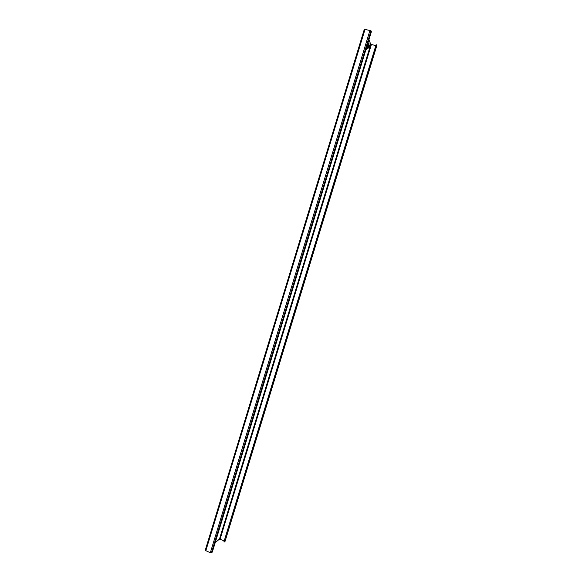 <?xml version="1.0" encoding="UTF-8"?>
<svg xmlns="http://www.w3.org/2000/svg" width="582" height="582" viewBox="0 0 582 582"><rect width="100%" height="100%" fill="white"/><g stroke="black" fill="none" stroke-linecap="round" stroke-linejoin="round"><path stroke-width="0.87" d="M366.995 47.317L366.325 49.521L366.922 48.881L366.995 47.273L366.514 47.666M367.417 44.719L367.358 46.094L367.948 45.571L368.042 43.854L367.562 44.232M367.271 48.793L367.882 48.204L367.94 46.604L367.358 47.127L367.278 48.67M368.311 45.381L368.923 44.799L369.003 43.192L368.406 43.701L368.319 45.258M368.231 48.161L368.821 47.644L368.915 45.971L368.319 46.451L368.224 48.117M369.177 47.491L369.766 46.975L369.861 45.309L369.272 45.789L369.177 47.448M370.996 30.795L364.347 29.209L205.22 550.376L210.328 552.733L211.433 552.813L212.328 552.063L371.374 31.77L370.996 30.795L211.433 552.813M368.937 39.758L370.785 44.305L375.819 45.629M215.231 542.577L219.45 539.128L224.237 540.845M376.743 45.796L376.096 44.727L223.903 541.922L376.43 44.799M225.067 541.238L224.215 542.046M366.995 47.273L366.391 48.066M369.003 43.192L368.384 44.006M368.908 45.934L368.297 46.749M369.861 45.272L369.25 46.08M366.354 48.517L366.871 49.055M367.417 44.734L368.042 43.89M367.402 45.09L367.911 45.636M367.329 47.484L367.962 46.64M367.315 47.84L367.831 48.379M368.377 44.072L369.003 43.228M368.362 44.428L368.872 44.974M368.29 46.815L368.915 45.971M368.275 47.171L368.784 47.702M369.243 46.145L369.861 45.309M369.228 46.502L369.73 47.04M376.772 45.687L225.023 541.362M365.089 29.158L205.781 550.885M369.992 30.264L210.328 552.733M370.785 44.305L219.45 539.128M371.36 44.596L220.083 539.179M369.781 46.866L369.235 46.284M368.835 47.528L368.282 46.953M368.923 44.799L368.37 44.21M367.882 48.204L367.329 47.622M367.94 46.604L367.337 47.418M367.97 45.461L367.409 44.872M368.028 43.846L367.438 44.647M366.922 48.881L366.362 48.291M376.78 45.745L225.067 541.304M364.347 29.209L205.22 550.376"/></g></svg>
